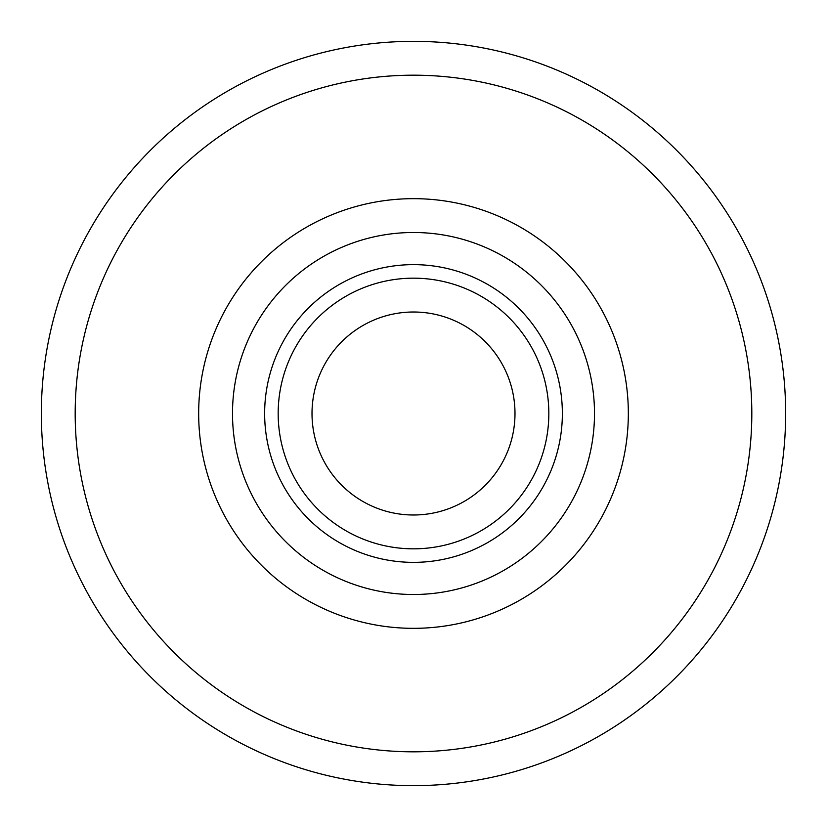 <?xml version="1.0" encoding="UTF-8"?>
<svg xmlns="http://www.w3.org/2000/svg" width="827" height="827" viewBox="0 0 827 827"><rect width="100%" height="100%" fill="white"/><g stroke="black" fill="none" stroke-linecap="round" stroke-linejoin="round"><path stroke-width="1.24" d="M751.815 413.5A338.315 338.315 0 0 0 413.5 75.185A338.315 338.315 0 0 0 75.185 413.5A338.315 338.315 0 0 0 413.5 751.815A338.315 338.315 0 0 0 751.815 413.5M41.35 413.5A372.15 372.15 0 0 1 413.5 41.35A372.15 372.15 0 0 1 785.65 413.5A372.15 372.15 0 0 1 413.5 785.65A372.15 372.15 0 0 1 41.35 413.5M562.36 413.5A148.86 148.86 0 0 1 413.5 562.36A148.86 148.86 0 0 1 264.64 413.5A148.86 148.86 0 0 1 413.5 264.64A148.86 148.86 0 0 1 562.36 413.5M278.172 413.5A135.328 135.328 0 0 0 413.5 548.828A135.328 135.328 0 0 0 548.828 413.5A135.328 135.328 0 0 0 413.5 278.172A135.328 135.328 0 0 0 278.172 413.5M594.499 413.5A180.999 180.999 0 0 0 413.5 232.501A180.999 180.999 0 0 0 232.501 413.5A180.999 180.999 0 0 0 413.5 594.499A180.999 180.999 0 0 0 594.499 413.5M198.666 413.5A214.834 214.834 0 0 1 413.5 198.666A214.834 214.834 0 0 1 628.334 413.5A214.834 214.834 0 0 1 413.5 628.334A214.834 214.834 0 0 1 198.666 413.5M312.006 413.5A101.494 101.494 0 0 0 413.5 514.994A101.494 101.494 0 0 0 514.994 413.5A101.494 101.494 0 0 0 413.5 312.006A101.494 101.494 0 0 0 312.006 413.5"/></g></svg>
